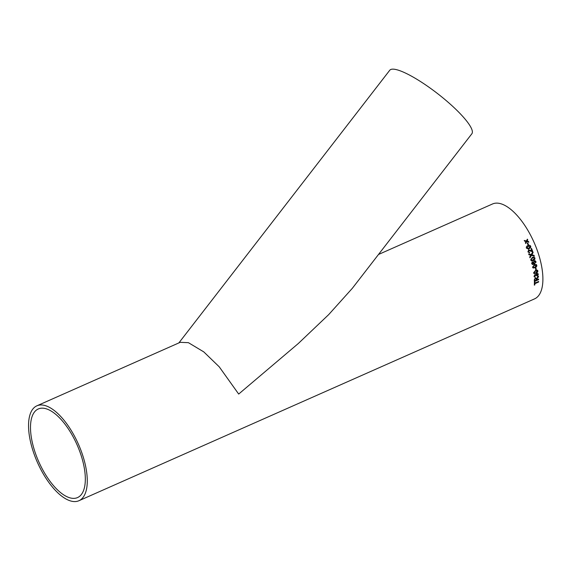 <?xml version="1.0" encoding="UTF-8"?>
<svg xmlns="http://www.w3.org/2000/svg" width="571" height="571" viewBox="0 0 571 571"><rect width="100%" height="100%" fill="white"/><g stroke="black" fill="none" stroke-linecap="round" stroke-linejoin="round"><path stroke-width="0.86" d="M532.586 262.232L532.365 263.773L533.956 263.716L533.107 262.817L534.113 260.804L535.113 260.704L535.969 261.661L534.335 264.223L532.429 264.494L531.637 263.502L532.365 261.646L532.143 263.324L532.65 263.916M535.098 260.704L536.026 262.332M78.934 500.724A51.904 22.426 -113.9 0 0 84.708 462.267A51.904 22.426 -113.9 0 0 36.894 405.817A51.904 22.426 -113.9 0 0 37.408 462.353A51.904 22.426 -113.9 0 0 78.934 500.724L534.556 298.876A51.904 22.426 -113.9 0 0 540.33 260.426A51.904 22.426 -113.9 0 0 492.516 203.975L378.487 254.488M532.45 264.509L531.637 263.502M178.866 342.921L389.736 70.276A51.904 10.82 37.7 0 1 398.993 70.397A51.904 10.82 37.7 0 1 448.128 102.259A51.904 10.82 37.7 0 1 471.846 133.785L352.328 288.312L328.696 314.607L298.348 343.478L238.685 394.061L219.235 366.825L203.783 351.893L188.409 342.671L180.2 342.329L36.894 405.817M528.039 245.009A51.904 22.426 -113.9 0 0 527.247 243.26L527.74 243.046A51.904 22.426 -113.9 0 1 528.532 244.795L528.039 245.009L528.532 244.795M527.897 245.651C529.032 244.98 529.967 245.166 530.709 246.215L530.737 247.464L529.181 248.699L528.375 248.985L526.391 248.128C526.148 246.858 526.648 246.03 527.897 245.651L528.061 245.58M531.53 248.456A51.84 22.397 -113.9 0 1 532.722 251.583L532.75 251.575A51.904 22.426 -113.9 0 0 531.551 248.442L531.009 248.685A51.904 22.426 -113.9 0 1 531.915 251.026L530.737 250.426L531.915 251.026M532.35 251.683L528.746 250.483L528.389 251.661L529.495 252.232L529.288 252.953L529.474 252.232L528.361 251.661L528.717 250.483M529.645 252.874L527.897 251.861L528.746 249.791M528.496 249.87L530.759 250.426L528.468 249.877M531.844 254.759L534.056 255.344A51.904 22.426 -113.9 0 1 534.32 256.172L531.451 255.408L529.981 257.814A51.904 22.426 -113.9 0 0 529.717 256.993L530.837 255.251L528.953 254.759A51.904 22.426 -113.9 0 0 528.66 253.931L531.173 254.587L532.829 251.797A51.904 22.426 -113.9 0 1 533.121 252.61L531.815 254.759L532.208 254.859M530.637 259.926L532.329 257.435L533.956 257.078L534.948 258.021L534.856 259.27L533.243 260.504L531.508 260.84L530.637 259.926M532.529 267.207L534.342 264.751L536.226 264.459L536.84 265.294L536.654 266.514L534.998 267.735L533.086 268.013L532.529 267.207M535.776 269.812A51.904 22.426 -113.9 0 0 535.462 268.113L535.948 267.892A51.904 22.426 -113.9 0 1 536.269 269.591L535.776 269.812M533.578 272.831L535.505 270.433L537.461 270.176L537.889 270.918L537.625 272.096L535.941 273.302L533.971 273.552L533.578 272.831M537.161 275.693L537.839 274.551L536.897 274.066L536.29 275.565L535.048 275.122L534.513 276.05L535.241 277.056L534.349 276.964L534.028 276.285L534.963 274.565L535.883 274.787L536.833 273.502L537.918 273.552L538.332 274.351L537.261 276.214L537.161 275.693M537.839 274.551L536.861 274.044L535.762 275.7M535.791 275.643L535.013 275.094L534.477 276.029L535.205 277.028L534.335 276.949M536.704 279.918A51.904 22.426 -113.9 0 0 536.683 279.333L538.496 276.807A51.904 22.426 -113.9 0 0 538.446 276.121L536.576 278.455L535.362 277.849L534.299 279.761A51.904 22.426 -113.9 0 1 534.37 281.532L538.631 279.647A51.904 22.426 -113.9 0 0 538.61 279.076L536.669 279.89A51.84 22.397 -113.9 0 0 536.647 279.298L536.683 279.333M534.877 283.145A51.904 22.426 -113.9 0 0 534.87 281.881L534.385 282.095A51.904 22.426 -113.9 0 1 534.335 285.136L534.827 284.915A51.904 22.426 -113.9 0 0 534.863 283.694L538.631 282.024A51.904 22.426 -113.9 0 0 538.639 281.474L534.841 283.109A51.84 22.397 -113.9 0 0 534.841 281.896M527.74 239.863L527.047 241.119L528.518 241.469A51.904 22.426 -113.9 0 1 528.853 242.19L526.733 241.683L525.713 243.503A51.904 22.426 -113.9 0 0 525.377 242.789L526.077 241.526L524.599 241.183A51.904 22.426 -113.9 0 0 524.249 240.477L526.391 240.969L527.39 239.156A51.904 22.426 -113.9 0 1 527.74 239.863L527.047 241.119M533.828 263.681L533.471 263.467M82.931 461.675A48.456 20.941 -113.9 0 0 38.286 408.964A48.456 20.941 -113.9 0 0 38.771 461.753A48.456 20.941 -113.9 0 0 77.542 497.577A48.456 20.941 -113.9 0 0 82.931 461.675M527.718 239.877A51.84 22.397 -113.9 0 0 527.376 239.185M524.228 240.491L526.391 240.969M525.691 243.517L526.733 241.683M528.825 242.183A51.84 22.397 -113.9 0 0 528.496 241.483L528.518 241.469M527.026 241.133L528.496 241.483M534.335 285.086L534.827 284.915M534.791 284.879A51.84 22.397 -113.9 0 0 534.834 283.659L534.863 283.694M534.834 283.659L538.631 282.024M538.596 281.988A51.84 22.397 -113.9 0 0 538.603 281.496M538.496 276.807L536.683 279.033M538.46 276.778A51.84 22.397 -113.9 0 0 538.41 276.157M534.37 281.482L538.631 279.647M538.596 279.612A51.84 22.397 -113.9 0 0 538.581 279.091M534.791 279.519A51.904 22.426 -113.9 0 1 534.849 280.746L534.813 280.711A51.84 22.397 -113.9 0 0 534.756 279.49L535.377 278.405L534.756 279.49M536.126 279.012L535.377 278.405L536.126 279.012M536.162 279.041L535.412 278.434L536.162 279.041A51.904 22.426 -113.9 0 1 536.212 280.14L534.849 280.746M537.803 274.523L536.861 274.044L537.803 274.523M535.755 275.622L535.013 275.094L535.755 275.622M537.903 273.538L538.303 274.323L537.225 276.193M537.439 270.169L537.589 272.074L535.905 273.281L533.956 273.545M537.368 271.118L535.562 270.989L534.035 272.603L534.449 273.088L535.862 272.731L537.397 271.139L537.14 270.733M535.562 270.989L534.071 272.617L534.449 273.088M537.397 271.139L535.598 271.011M535.769 269.776L536.269 269.591M536.233 269.576A51.84 22.397 -113.9 0 0 535.926 267.906M536.212 264.452L536.811 265.279L536.619 266.5L534.97 267.72L533.071 268.006M536.319 265.501L534.449 265.337L532.986 266.978L533.45 267.485L534.877 267.142L536.347 265.515L535.962 265.044M534.449 265.337L533.021 266.992L533.45 267.485M536.347 265.515L534.485 265.351M535.969 261.661L534.306 264.209L532.4 264.487M532.329 261.639L532.55 262.225M534.941 261.318L534.263 261.397L533.607 262.76L534.734 263.352M534.178 263.409L534.77 263.359L535.491 261.925L534.292 261.404L533.642 262.767L534.77 263.359M534.934 261.318L534.292 261.404M533.942 257.078L534.92 258.013L534.82 259.263L533.214 260.497L531.494 260.84M531.101 259.712L531.615 260.226L533.064 259.891L534.463 258.235L533.828 257.699L532.486 258.049L531.101 259.712L531.615 260.226M532.486 258.049L531.13 259.719M533.828 257.699L532.515 258.049M533.121 252.61L531.815 254.759M533.093 252.618A51.84 22.397 -113.9 0 0 532.814 251.825M528.632 253.931L531.173 254.587M529.952 257.806L531.451 255.408M534.292 256.165A51.84 22.397 -113.9 0 0 534.028 255.344L534.056 255.344M532.179 254.852L534.028 255.344M532.722 251.583L532.322 251.683M527.875 245.658C529.003 244.988 529.938 245.173 530.68 246.222L530.716 247.471L528.361 248.992M528.51 246.115L526.862 247.928L527.418 248.428L528.932 248.085L530.216 246.436L528.161 246.258L526.89 247.914L528.225 248.349M528.139 246.265L528.496 246.122M528.503 244.802A51.84 22.397 -113.9 0 0 527.718 243.053L527.74 243.046M527.247 243.26L527.718 243.053"/></g></svg>
